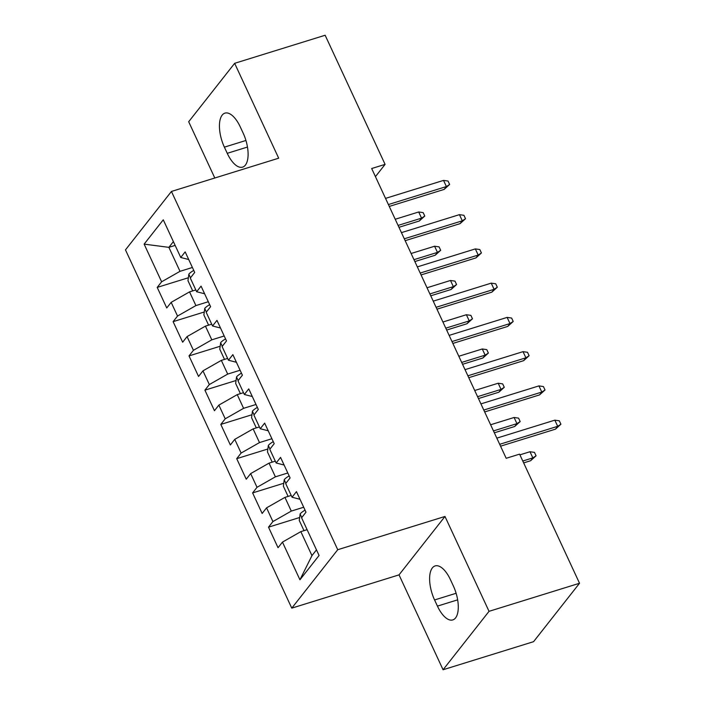 <?xml version="1.0" encoding="UTF-8"?>
<svg xmlns="http://www.w3.org/2000/svg" width="705" height="705" viewBox="0 0 705 705"><rect width="100%" height="100%" fill="white"/><g stroke="black" fill="none" stroke-linecap="round" stroke-linejoin="round"><path stroke-width="1.06" d="M443.066 669.75L489.032 611.332L444.987 516.457L399.03 574.875L443.066 669.75L533.562 641.682L579.528 583.264L519.585 454.135L506.181 458.294L371.676 168.53L385.089 164.38L325.146 35.25L234.65 63.318L188.684 121.736L214.805 178.004M399.03 574.875L291.773 608.142L125.472 249.878L171.438 191.452L337.739 549.715L291.773 608.142M175.148 245.402L168.874 247.349L144.137 244.124L161.621 281.797L157.215 287.402L166.75 307.953L171.165 302.348L177.528 316.051L173.113 321.656L182.657 342.207L187.063 336.602L193.426 350.306L189.01 355.91L198.554 376.461L202.961 370.856L209.323 384.551L204.908 390.156L214.452 410.707L218.858 405.102L225.221 418.805L220.806 424.41L230.35 444.961L234.756 439.356L241.119 453.051L236.713 458.664L246.248 479.215L250.654 473.601L257.017 487.305L252.61 492.91L262.145 513.46L266.56 507.856L272.914 521.559L268.508 527.164L278.043 547.714L282.458 542.11L300.832 531.632L311.962 555.611L316.474 549.874M144.137 244.124L163.269 219.81L180.753 257.484L188.711 259.519M311.962 555.611L299.942 579.783L319.074 555.47L301.581 517.787L305.996 512.183L296.452 491.632L292.046 497.236L285.684 483.542L290.099 477.937L280.555 457.386L276.149 462.991L269.786 449.288L274.201 443.683L264.657 423.132L260.251 428.737L253.888 415.042L258.303 409.438L248.759 388.887L244.353 394.492L237.99 380.788L242.397 375.183L232.862 354.633L228.455 360.237L222.093 346.534L226.499 340.929L216.964 320.378L212.549 325.983L206.195 312.289L210.601 306.684L201.066 286.133L196.651 291.738L190.297 278.034L194.703 272.43L185.168 251.879L180.753 257.484M299.942 579.783L282.458 542.11M303.696 507.239L291.288 511.081L284.935 497.386L291.209 495.439M272.914 521.559L291.288 511.081M266.56 507.856L284.935 497.386M287.799 472.985L275.391 476.836L269.037 463.132L275.311 461.185M257.017 487.305L275.391 476.836M250.654 473.601L269.037 463.132M292.046 497.236L300.004 499.272M271.901 438.73L259.493 442.581L253.13 428.878L259.414 426.93M241.119 453.051L259.493 442.581M234.756 439.356L253.13 428.878M276.149 462.991L284.106 465.027M256.003 404.485L243.595 408.327L237.232 394.633L243.516 392.685M225.221 418.805L243.595 408.327M218.858 405.102L237.232 394.633M260.251 428.737L268.208 430.773M240.105 370.231L227.697 374.082L221.335 360.378L227.618 358.431M209.323 384.551L227.697 374.082M202.961 370.856L221.335 360.378M244.353 394.492L252.311 396.527M224.208 335.985L211.8 339.828L205.437 326.124L211.712 324.185M193.426 350.306L211.8 339.828M187.063 336.602L205.437 326.124M228.455 360.237L236.404 362.273M208.301 301.731L195.902 305.582L189.539 291.879L195.814 289.931M177.528 316.051L195.902 305.582M171.165 302.348L189.539 291.879M212.549 325.983L220.506 328.019M192.403 267.477L180.004 271.328L168.874 247.349L173.386 241.612M161.621 281.797L180.004 271.328M196.651 291.738L204.609 293.774M489.032 611.332L579.528 583.264M171.438 191.452L278.687 158.193L234.65 63.318M444.987 516.457L337.739 549.715M375.439 176.638L385.089 164.38M307.107 529.684L300.832 531.632M240.29 126.944A25.036 11.069 -107.2 0 0 224.921 113.135A25.036 11.069 -107.2 0 0 224.384 147.16L227.248 153.32A25.036 11.069 -107.2 0 0 242.617 167.129A25.036 11.069 -107.2 0 0 243.155 133.113L240.29 126.944M437.435 606.115A25.036 11.069 -107.2 0 0 452.795 619.924A25.036 11.069 -107.2 0 0 453.333 585.908L450.469 579.739A25.036 11.069 -107.2 0 0 435.1 565.93A25.036 11.069 -107.2 0 0 434.571 599.955L437.435 606.115L457.651 599.849M157.215 287.402L188.376 277.744M173.113 321.656L204.274 311.989M189.01 355.91L220.172 346.243M204.908 390.156L236.069 380.497M220.806 424.41L251.967 414.743M236.713 458.664L267.865 448.997M252.61 492.91L283.762 483.251M268.508 527.164L299.669 517.496M389.266 206.424L444.159 189.407L446.397 186.561L388.393 204.547M443.533 180.401L448.036 181.044L449.623 184.472L446.397 186.561L443.533 180.401L385.538 198.387M449.623 184.472L444.159 189.407M192.703 290.892L187.971 280.705L188.869 274.113A10.364 2.714 -24.9 0 1 193.769 270.412M418.691 211.976L423.185 212.628L424.78 216.047L419.316 220.982L421.555 218.145L418.691 211.976L395.223 219.255M424.78 216.047L421.555 218.145L398.087 225.415M419.316 220.982L398.959 227.301M405.163 240.678L460.057 223.652L462.295 220.815L404.3 238.801M459.431 214.646L463.934 215.298L465.52 218.726L462.295 220.815L459.431 214.646L401.436 232.632M465.52 218.726L460.057 223.652M421.07 274.932L475.963 257.907L478.193 255.06L420.198 273.055M475.337 248.9L479.832 249.552L481.418 252.972L478.193 255.06L475.337 248.9L417.334 266.887M481.418 252.972L475.963 257.907M208.601 325.146L203.868 314.95L204.767 308.367A10.364 2.714 -24.9 0 1 209.667 304.666M434.588 246.23L439.083 246.873L440.678 250.301L435.214 255.236L437.452 252.39L434.588 246.23L411.121 253.5M440.678 250.301L437.452 252.39L413.985 259.669M435.214 255.236L414.857 261.546M224.498 359.4L219.766 349.204L220.665 342.621A10.364 2.714 -24.9 0 1 225.565 338.911M450.486 280.475L454.981 281.128L456.576 284.556L451.112 289.482L453.35 286.644L450.486 280.475L427.019 287.755M456.576 284.556L453.35 286.644L429.883 293.923M451.112 289.482L430.755 295.8M436.968 309.178L491.861 292.152L494.09 289.314L436.095 307.301M491.235 283.146L495.73 283.798L497.316 287.226L494.09 289.314L491.235 283.146L433.231 301.141M497.316 287.226L491.861 292.152M452.866 343.432L507.759 326.406L509.988 323.569L451.993 341.555M507.133 317.4L511.627 318.052L513.214 321.471L509.988 323.569L507.133 317.4L449.129 335.386M513.214 321.471L507.759 326.406M240.405 393.646L235.664 383.45L236.563 376.867A10.364 2.714 -24.9 0 1 241.463 373.165M466.384 314.73L470.887 315.382L472.473 318.801L467.01 323.736L469.248 320.89L466.384 314.73L442.916 322.009M472.473 318.801L469.248 320.89L445.78 328.169M467.01 323.736L446.653 330.046M256.303 427.9L251.57 417.704L252.46 411.121A10.364 2.714 -24.9 0 1 257.36 407.411M482.282 348.975L486.785 349.627L488.371 353.055L482.907 357.99L485.146 355.144L482.282 348.975L458.814 356.254M488.371 353.055L485.146 355.144L461.678 362.423M482.907 357.99L462.55 364.3M468.763 377.686L523.656 360.66L525.895 357.814L467.891 375.8M523.031 351.654L527.525 352.297L529.111 355.725L525.895 357.814L523.031 351.654L465.027 369.64M529.111 355.725L523.656 360.66M272.2 462.154L267.468 451.958L268.358 445.375A10.364 2.714 -24.9 0 1 273.258 441.665M498.188 383.229L502.683 383.881L504.269 387.301L498.814 392.236L501.043 389.398L498.188 383.229L474.712 390.508M504.269 387.301L501.043 389.398L477.576 396.677M498.814 392.236L478.448 398.554M484.661 411.931L539.554 394.906L541.792 392.068L483.789 410.054M538.928 385.899L543.423 386.551L545.018 389.98L541.792 392.068L538.928 385.899L480.925 403.886M545.018 389.98L539.554 394.906M288.098 496.399L283.366 486.203L284.265 479.62A10.364 2.714 -24.9 0 1 289.156 475.919M514.086 417.483L518.58 418.127L520.167 421.555L514.712 426.49L516.941 423.643L514.086 417.483L490.618 424.762M520.167 421.555L516.941 423.643L493.474 430.922M514.712 426.49L494.346 432.799M500.559 446.186L555.452 429.16L557.69 426.313L499.686 444.309M554.826 420.154L559.321 420.806L560.916 424.225L557.69 426.313L554.826 420.154L496.822 438.14M560.916 424.225L555.452 429.16M303.996 530.654L299.264 520.457L300.163 513.875A10.364 2.714 -24.9 0 1 305.062 510.164M529.984 451.729L534.478 452.381L536.064 455.809L530.609 460.735L532.848 457.898L529.984 451.729L519.92 454.848M536.064 455.809L532.848 457.898L522.784 461.017M530.609 460.735L523.656 462.894M245.93 140.471L224.384 147.16M247.473 147.054L227.248 153.32M456.117 593.275L434.571 599.955M188.843 274.28L190.482 277.805M204.741 308.534L206.38 312.051M220.639 342.78L222.278 346.305M236.536 377.034L238.175 380.55M252.443 411.288L254.073 414.804M268.341 445.534L269.971 449.059M284.238 479.788L285.869 483.304M300.136 514.042L301.766 517.558"/></g></svg>
